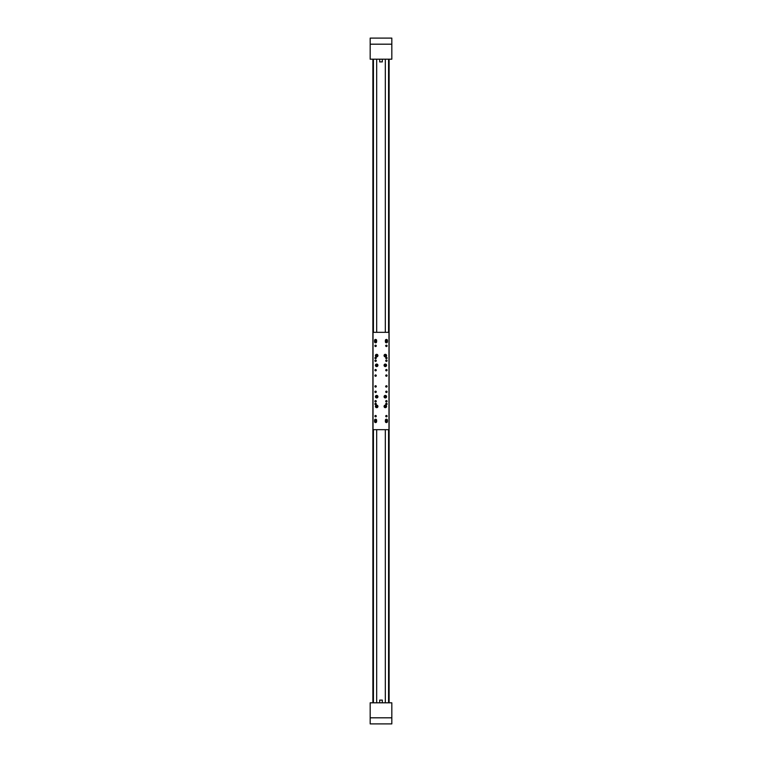 <?xml version="1.0" encoding="UTF-8"?>
<svg xmlns="http://www.w3.org/2000/svg" width="762" height="762" viewBox="0 0 762 762"><rect width="100%" height="100%" fill="white"/><g stroke="black" fill="none" stroke-linecap="round" stroke-linejoin="round"><path stroke-width="1.14" d="M389.115 59.198L389.115 702.802L389.115 59.198M372.885 59.198L372.885 702.802L372.885 59.198M375.047 723.9L378.838 723.9L375.047 723.9M383.162 723.9L386.953 723.9L383.162 723.9M391.82 717.814L391.82 702.802L370.18 702.802L370.18 723.9L391.82 723.9L391.82 717.814L370.18 717.814M370.18 44.186L370.18 59.198L391.82 59.198L391.82 38.1L370.18 38.1L370.18 44.186L391.82 44.186M375.59 360.045A0.676 0.676 0 0 0 374.914 360.721A0.676 0.676 0 0 0 375.59 361.398A0.676 0.676 0 0 0 376.266 360.721A0.676 0.676 0 0 0 375.59 360.045M386.41 360.045A0.676 0.676 0 0 0 385.734 360.721A0.676 0.676 0 0 0 386.41 361.398A0.676 0.676 0 0 0 387.086 360.721A0.676 0.676 0 0 0 386.41 360.045M386.41 400.602A0.676 0.676 0 0 0 385.734 401.279A0.676 0.676 0 0 0 386.41 401.955A0.676 0.676 0 0 0 387.086 401.279A0.676 0.676 0 0 0 386.41 400.602M375.59 400.602A0.676 0.676 0 0 0 374.914 401.279A0.676 0.676 0 0 0 375.59 401.955A0.676 0.676 0 0 0 376.266 401.279A0.676 0.676 0 0 0 375.59 400.602M376.609 341.786A1.01 1.01 0 0 1 375.59 342.805A1.01 1.01 0 0 1 374.58 341.786L374.58 340.433A1.01 1.01 0 0 1 375.59 339.423A1.01 1.01 0 0 1 376.609 340.433L376.609 341.786M387.42 341.786A1.01 1.01 0 0 1 386.41 342.805A1.01 1.01 0 0 1 385.391 341.786L385.391 340.433A1.01 1.01 0 0 1 386.41 339.423A1.01 1.01 0 0 1 387.42 340.433L387.42 341.786M387.42 421.567A1.01 1.01 0 0 1 386.41 422.577A1.01 1.01 0 0 1 385.391 421.567L385.391 420.214A1.01 1.01 0 0 1 386.41 419.195A1.01 1.01 0 0 1 387.42 420.214L387.42 421.567M376.609 421.567A1.01 1.01 0 0 1 375.59 422.577A1.01 1.01 0 0 1 374.58 421.567L374.58 420.214A1.01 1.01 0 0 1 375.59 419.195A1.01 1.01 0 0 1 376.609 420.214L376.609 421.567M386.41 376.266A0.676 0.676 0 0 1 385.734 375.59A0.676 0.676 0 0 1 386.41 374.914A0.676 0.676 0 0 1 387.086 375.59A0.676 0.676 0 0 1 386.41 376.266M386.41 370.856A0.676 0.676 0 0 1 385.734 370.18A0.676 0.676 0 0 1 386.41 369.503A0.676 0.676 0 0 1 387.086 370.18A0.676 0.676 0 0 1 386.41 370.856L386.41 369.503M386.41 358.692A0.676 0.676 0 0 1 385.734 358.016A0.676 0.676 0 0 1 386.41 357.34A0.676 0.676 0 0 1 387.086 358.016A0.676 0.676 0 0 1 386.41 358.692M386.41 387.086A0.676 0.676 0 0 1 385.734 386.41A0.676 0.676 0 0 1 386.41 385.734A0.676 0.676 0 0 1 387.086 386.41A0.676 0.676 0 0 1 386.41 387.086L386.039 386.972M386.41 392.497A0.676 0.676 0 0 1 385.734 391.82A0.676 0.676 0 0 1 386.41 391.144A0.676 0.676 0 0 1 387.086 391.82A0.676 0.676 0 0 1 386.41 392.497L386.41 391.144M386.41 404.66A0.676 0.676 0 0 1 385.734 403.984A0.676 0.676 0 0 1 386.41 403.308A0.676 0.676 0 0 1 387.086 403.984A0.676 0.676 0 0 1 386.41 404.66M386.41 346.519A0.676 0.676 0 0 1 385.734 345.843A0.676 0.676 0 0 1 386.41 345.167A0.676 0.676 0 0 1 387.086 345.843A0.676 0.676 0 0 1 386.41 346.519L385.734 345.872M386.41 416.833A0.676 0.676 0 0 1 385.734 416.157A0.676 0.676 0 0 1 386.41 415.481A0.676 0.676 0 0 1 387.086 416.157A0.676 0.676 0 0 1 386.41 416.833M376.676 407.67A1.248 1.248 0 0 1 375.418 406.422A1.248 1.248 0 0 1 376.676 405.165A1.248 1.248 0 0 1 377.923 406.422A1.248 1.248 0 0 1 376.676 407.67M376.676 366.57A1.248 1.248 0 0 1 375.418 365.312A1.248 1.248 0 0 1 376.676 364.065A1.248 1.248 0 0 1 377.923 365.312A1.248 1.248 0 0 1 376.676 366.57M385.324 366.57A1.248 1.248 0 0 1 384.077 365.312A1.248 1.248 0 0 1 385.324 364.065A1.248 1.248 0 0 1 386.582 365.312A1.248 1.248 0 0 1 385.324 366.57M385.324 356.835A1.248 1.248 0 0 1 384.077 355.578A1.248 1.248 0 0 1 385.324 354.33A1.248 1.248 0 0 1 386.582 355.578A1.248 1.248 0 0 1 385.324 356.835M376.676 356.835A1.248 1.248 0 0 1 375.418 355.578A1.248 1.248 0 0 1 376.676 354.33A1.248 1.248 0 0 1 377.923 355.578A1.248 1.248 0 0 1 376.676 356.835M376.676 397.935A1.248 1.248 0 0 1 375.418 396.688A1.248 1.248 0 0 1 376.676 395.43A1.248 1.248 0 0 1 377.923 396.688A1.248 1.248 0 0 1 376.676 397.935M385.324 397.935A1.248 1.248 0 0 1 384.077 396.688A1.248 1.248 0 0 1 385.324 395.43A1.248 1.248 0 0 1 386.582 396.688A1.248 1.248 0 0 1 385.324 397.935M385.324 407.67A1.248 1.248 0 0 1 384.077 406.422A1.248 1.248 0 0 1 385.324 405.165A1.248 1.248 0 0 1 386.582 406.422A1.248 1.248 0 0 1 385.324 407.67M375.59 376.266A0.676 0.676 0 0 1 374.914 375.59A0.676 0.676 0 0 1 375.59 374.914A0.676 0.676 0 0 1 376.266 375.59A0.676 0.676 0 0 1 375.59 376.266M375.59 370.856A0.676 0.676 0 0 1 374.914 370.18A0.676 0.676 0 0 1 375.59 369.503A0.676 0.676 0 0 1 376.266 370.18A0.676 0.676 0 0 1 375.59 370.856L375.59 369.503M375.59 358.692A0.676 0.676 0 0 1 374.914 358.016A0.676 0.676 0 0 1 375.59 357.34A0.676 0.676 0 0 1 376.266 358.016A0.676 0.676 0 0 1 375.59 358.692M375.59 387.086A0.676 0.676 0 0 1 374.914 386.41A0.676 0.676 0 0 1 375.59 385.734A0.676 0.676 0 0 1 376.266 386.41A0.676 0.676 0 0 1 375.59 387.086L375.228 386.972M375.59 392.497A0.676 0.676 0 0 1 374.914 391.82A0.676 0.676 0 0 1 375.59 391.144A0.676 0.676 0 0 1 376.266 391.82A0.676 0.676 0 0 1 375.59 392.497L375.59 391.144M375.59 404.66A0.676 0.676 0 0 1 374.914 403.984A0.676 0.676 0 0 1 375.59 403.308A0.676 0.676 0 0 1 376.266 403.984A0.676 0.676 0 0 1 375.59 404.66M375.59 346.519A0.676 0.676 0 0 1 374.914 345.843A0.676 0.676 0 0 1 375.59 345.167A0.676 0.676 0 0 1 376.266 345.843A0.676 0.676 0 0 1 375.59 346.519L375.59 345.872L375.19 346.386M375.59 416.833A0.676 0.676 0 0 1 374.914 416.157A0.676 0.676 0 0 1 375.59 415.481A0.676 0.676 0 0 1 376.266 416.157A0.676 0.676 0 0 1 375.59 416.833M385.801 341.157L385.801 341.786A0.61 0.61 0 0 0 386.41 342.395A0.61 0.61 0 0 0 387.02 341.786L387.02 341.157M374.98 341.157L374.98 341.786A0.61 0.61 0 0 0 375.59 342.395A0.61 0.61 0 0 0 376.199 341.786L376.199 341.157M387.02 420.843L387.02 420.214A0.61 0.61 0 0 0 386.41 419.605A0.61 0.61 0 0 0 385.801 420.214L385.801 420.843M376.199 420.843L376.199 420.214A0.61 0.61 0 0 0 375.59 419.605A0.61 0.61 0 0 0 374.98 420.214L374.98 420.843M373.018 429.673L388.982 429.673L388.982 332.327L373.018 332.327L373.018 429.673M386.039 375.028L386.772 375.028M375.228 375.028L375.961 375.028M375.19 369.646L375.19 370.723M375.59 345.872L376.266 345.872M386.81 346.386L386.41 345.872M386.81 369.646L386.81 370.723M375.047 357.607L375.047 358.416M375.047 360.312L375.047 361.121M375.323 357.397L375.323 358.635M375.323 360.102L375.323 361.34M386.677 357.397L386.677 358.635M386.677 360.102L386.677 361.34M386.953 357.607L386.953 358.416M386.953 360.312L386.953 361.121M386.477 345.872L385.762 345.653M385.629 345.653L386.372 345.653M375.523 345.872L376.266 345.767M385.915 375.133L386.477 375.028M376.085 375.133L375.523 375.028M385.734 416.128L386.81 415.614M375.19 415.614L376.266 416.128M375.59 415.481L375.59 416.128M375.19 392.354L375.19 391.277M386.41 415.481L386.41 416.128M375.047 400.879L375.047 401.688M375.047 403.584L375.047 404.393M375.323 400.66L375.323 401.898M375.323 403.365L375.323 404.603M386.677 400.66L386.677 401.898M386.677 403.365L386.677 404.603M386.953 400.879L386.953 401.688M386.953 403.584L386.953 404.393M386.81 392.354L386.81 391.277M386.477 386.972L385.829 386.763M385.629 386.763L386.372 386.763M375.523 386.972L376.085 386.867M385.734 416.233L386.477 416.128M376.266 416.233L375.523 416.128M377.819 396.602A1.153 1.153 0 0 1 376.761 397.831A1.153 1.153 0 0 1 375.523 396.773A1.153 1.153 0 0 1 376.59 395.535A1.153 1.153 0 0 1 377.819 396.602A1.153 1.153 0 0 0 376.59 395.535A1.153 1.153 0 0 0 375.523 396.773M377.295 396.64L376.323 396.164L376.047 396.735L377.028 397.202L377.295 396.64L376.676 396.688L377.028 397.202M376.047 396.735L376.676 396.688L376.399 397.25M376.942 396.126L376.676 396.688L376.323 396.164M386.477 396.602A1.153 1.153 0 0 1 385.41 397.831A1.153 1.153 0 0 1 384.181 396.773A1.153 1.153 0 0 1 385.239 395.535A1.153 1.153 0 0 1 386.477 396.602A1.153 1.153 0 0 0 385.239 395.535A1.153 1.153 0 0 0 384.181 396.773M385.953 396.64L384.972 396.164L385.058 397.25L385.953 396.64L385.324 396.688L385.677 397.202M384.705 396.735L385.324 396.688L385.058 397.25M385.601 396.126L385.324 396.688L384.972 396.164M377.819 406.337A1.153 1.153 0 0 1 376.761 407.565A1.153 1.153 0 0 1 375.523 406.508A1.153 1.153 0 0 1 376.59 405.27A1.153 1.153 0 0 1 377.819 406.337A1.153 1.153 0 0 0 376.59 405.27A1.153 1.153 0 0 0 375.523 406.508M377.295 406.375L376.942 405.86L376.047 406.47L377.028 406.937L377.295 406.375L376.676 406.422L377.028 406.937M376.047 406.47L376.676 406.422L376.399 406.984M376.942 405.86L376.676 406.422L376.323 405.908M386.153 407.222A1.153 1.153 0 0 1 384.524 407.241A1.153 1.153 0 0 1 384.505 405.622A1.153 1.153 0 0 1 386.124 405.594A1.153 1.153 0 0 1 386.153 407.222A1.153 1.153 0 0 0 386.124 405.594A1.153 1.153 0 0 0 384.505 405.622M385.772 406.851L385.477 405.813L384.724 406.594L385.772 406.851L385.324 406.422L385.172 407.022M384.877 405.984L385.324 406.422L384.724 406.594M385.924 406.251L385.324 406.422L385.477 405.813M377.819 355.492A1.153 1.153 0 0 1 376.761 356.73A1.153 1.153 0 0 1 375.523 355.663A1.153 1.153 0 0 1 376.59 354.435A1.153 1.153 0 0 1 377.819 355.492A1.153 1.153 0 0 0 376.59 354.435A1.153 1.153 0 0 0 375.523 355.663M377.295 355.53L376.942 355.016L376.047 355.625L377.028 356.092L377.295 355.53L376.676 355.578L377.028 356.092M376.047 355.625L376.676 355.578L376.399 356.14M376.942 355.016L376.676 355.578L376.323 355.063M377.819 365.227A1.153 1.153 0 0 1 376.761 366.465A1.153 1.153 0 0 1 375.523 365.398A1.153 1.153 0 0 1 376.59 364.169A1.153 1.153 0 0 1 377.819 365.227A1.153 1.153 0 0 0 376.59 364.169A1.153 1.153 0 0 0 375.523 365.398M377.295 365.265L376.942 364.75L376.047 365.36L377.028 365.836L377.295 365.265L376.676 365.312L377.028 365.836M376.047 365.36L376.676 365.312L376.399 365.874M376.942 364.75L376.676 365.312L376.323 364.798M385.562 364.188A1.153 1.153 0 0 1 386.448 365.55A1.153 1.153 0 0 1 385.096 366.436A1.153 1.153 0 0 1 384.2 365.084A1.153 1.153 0 0 1 385.562 364.188A1.153 1.153 0 0 0 384.2 365.084A1.153 1.153 0 0 0 385.096 366.436M385.458 364.703L384.734 365.512L385.791 365.731L385.458 364.703L385.324 365.312L385.924 365.122M385.201 365.931L385.324 365.312L385.791 365.731M384.858 364.903L385.324 365.312L384.734 365.512M385.791 354.53A1.153 1.153 0 0 1 386.382 356.045A1.153 1.153 0 0 1 384.867 356.635A1.153 1.153 0 0 1 384.277 355.121A1.153 1.153 0 0 1 385.791 354.53A1.153 1.153 0 0 0 384.277 355.121A1.153 1.153 0 0 0 384.867 356.635M385.582 355.006L384.705 355.654L385.696 356.083L385.582 355.006L385.324 355.578L385.943 355.511M385.077 356.149L385.324 355.578L385.696 356.083M384.953 355.073L385.324 355.578L384.705 355.654M374.98 341.786L376.199 341.786M385.801 341.786L387.02 341.786M387.02 420.214L385.801 420.214M376.199 420.214L374.98 420.214M375.075 422.358A0.943 0.943 0 0 1 374.799 421.043A0.943 0.943 0 0 1 376.114 420.767A0.943 0.943 0 0 1 376.38 422.081A0.943 0.943 0 0 1 375.075 422.358A0.943 0.943 0 0 0 376.38 422.081A0.943 0.943 0 0 0 376.114 420.767M375.38 421.891L375.809 421.234L375.199 421.538M385.886 422.358A0.943 0.943 0 0 1 385.62 421.043A0.943 0.943 0 0 1 386.925 420.767A0.943 0.943 0 0 1 387.201 422.081A0.943 0.943 0 0 1 385.886 422.358A0.943 0.943 0 0 0 387.201 422.081A0.943 0.943 0 0 0 386.925 420.767M386.191 421.891L386.801 421.586L386.02 421.538M375.637 341.386A0.943 0.943 0 0 1 374.647 340.481A0.943 0.943 0 0 1 375.552 339.49A0.943 0.943 0 0 1 376.533 340.395A0.943 0.943 0 0 1 375.637 341.386A0.943 0.943 0 0 0 376.533 340.395A0.943 0.943 0 0 0 375.552 339.49M375.609 340.824L375.923 340.223L375.266 340.643M386.705 341.338A0.943 0.943 0 0 1 385.505 340.728A0.943 0.943 0 0 1 386.115 339.538A0.943 0.943 0 0 1 387.306 340.138A0.943 0.943 0 0 1 386.705 341.338A0.943 0.943 0 0 0 387.306 340.138A0.943 0.943 0 0 0 386.115 339.538M386.534 340.805L386.286 340.062L386.143 340.728M382.314 702.802L382.314 700.107L379.686 700.107L379.686 702.802M379.724 61.893L382.276 61.893M385.324 59.198L385.324 332.327M376.676 59.198L376.676 332.327M376.676 702.802L376.676 429.673M385.324 702.802L385.324 429.673M388.572 59.198L388.572 332.327M388.572 429.673L388.572 702.802M373.428 59.198L373.428 332.327M373.428 429.673L373.428 702.802M385.734 345.767L386.477 345.767M385.915 386.867L386.477 386.867M375.59 396.764A1.086 1.086 0 0 0 376.752 397.764A1.086 1.086 0 0 0 377.752 396.602A1.086 1.086 0 0 0 376.59 395.602A1.086 1.086 0 0 0 375.59 396.764M384.248 396.764A1.086 1.086 0 0 0 385.41 397.764A1.086 1.086 0 0 0 386.41 396.602A1.086 1.086 0 0 0 385.248 395.602A1.086 1.086 0 0 0 384.248 396.764M375.59 406.498A1.086 1.086 0 0 0 376.752 407.499A1.086 1.086 0 0 0 377.752 406.337A1.086 1.086 0 0 0 376.59 405.346A1.086 1.086 0 0 0 375.59 406.498M384.553 405.67A1.086 1.086 0 0 0 384.572 407.194A1.086 1.086 0 0 0 386.105 407.175A1.086 1.086 0 0 0 386.077 405.641A1.086 1.086 0 0 0 384.553 405.67M375.59 355.663A1.086 1.086 0 0 0 376.752 356.654A1.086 1.086 0 0 0 377.752 355.502A1.086 1.086 0 0 0 376.59 354.501A1.086 1.086 0 0 0 375.59 355.663M375.59 365.398A1.086 1.086 0 0 0 376.752 366.398A1.086 1.086 0 0 0 377.752 365.236A1.086 1.086 0 0 0 376.59 364.236A1.086 1.086 0 0 0 375.59 365.398M385.105 366.379A1.086 1.086 0 0 0 386.382 365.531A1.086 1.086 0 0 0 385.543 364.255A1.086 1.086 0 0 0 384.267 365.093A1.086 1.086 0 0 0 385.105 366.379M384.896 356.568A1.086 1.086 0 0 0 386.315 356.016A1.086 1.086 0 0 0 385.762 354.587A1.086 1.086 0 0 0 384.334 355.149A1.086 1.086 0 0 0 384.896 356.568M376.076 420.824A0.876 0.876 0 0 0 374.856 421.081A0.876 0.876 0 0 0 375.114 422.3A0.876 0.876 0 0 0 376.323 422.043A0.876 0.876 0 0 0 376.076 420.824M386.886 420.824A0.876 0.876 0 0 0 385.677 421.081A0.876 0.876 0 0 0 385.924 422.3A0.876 0.876 0 0 0 387.144 422.043A0.876 0.876 0 0 0 386.886 420.824M375.552 339.557A0.876 0.876 0 0 0 374.714 340.481A0.876 0.876 0 0 0 375.628 341.319A0.876 0.876 0 0 0 376.466 340.395A0.876 0.876 0 0 0 375.552 339.557M386.134 339.604A0.876 0.876 0 0 0 385.572 340.709A0.876 0.876 0 0 0 386.677 341.271A0.876 0.876 0 0 0 387.248 340.166A0.876 0.876 0 0 0 386.134 339.604M379.686 59.198L379.686 61.893M382.314 59.198L382.314 61.893"/></g></svg>

